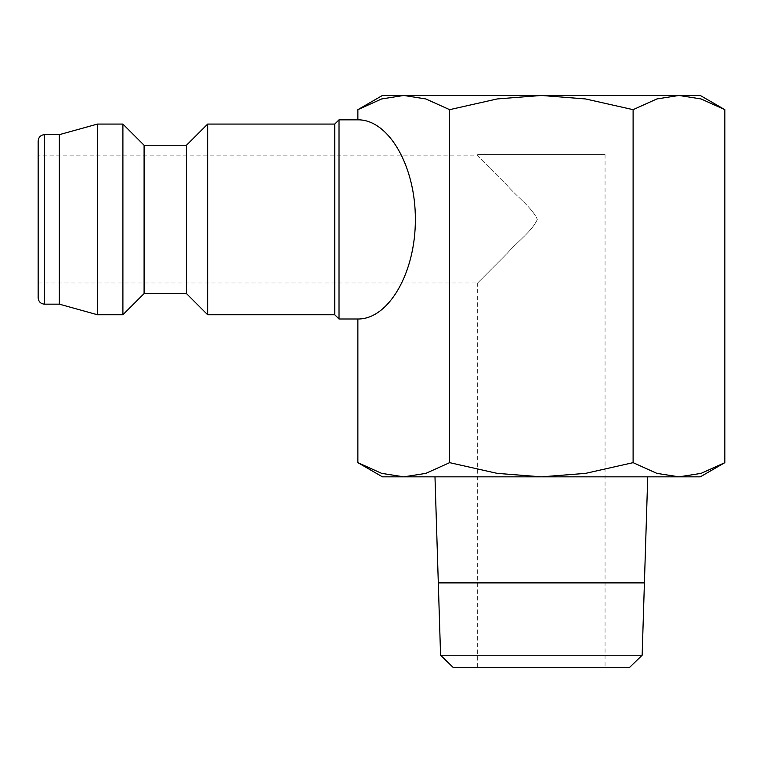 <?xml version="1.0" encoding="UTF-8"?>
<svg xmlns="http://www.w3.org/2000/svg" width="763" height="763" viewBox="0 0 763 763"><rect width="100%" height="100%" fill="white"/><g stroke="black" fill="none" stroke-linecap="round" stroke-linejoin="round"><path stroke-width="0.57" stroke-dasharray="3.81 2.86" d="M339.02 319.001L339.02 119.829M357.866 119.829C388.634 119.438 415.587 166.134 415.358 219.41C415.587 272.696 388.634 319.392 357.866 319.001M334.776 314.757L334.776 124.073M207.65 314.757L207.65 124.073M186.468 293.574L186.468 145.256M144.093 293.574L144.093 145.256M122.9 314.757L122.9 124.073M97.473 314.757L97.473 124.073M59.342 304.16L59.342 134.66M38.15 297.808L38.15 155.852L477.667 155.852L507.281 185.571C518.373 198.056 532.078 207.708 537.333 219.41C532.078 207.708 518.373 198.056 507.281 185.571L477.667 155.852L477.667 154.584L605.049 154.584L477.667 154.584M724.85 109.662L701.073 98.952L678.975 95.461L656.876 98.952L633.109 109.662L585.555 98.952L541.358 95.461L382.454 95.461M700.262 95.461L541.358 95.461L497.161 98.952L449.617 109.662L425.84 98.952L403.741 95.461L381.643 98.952L357.866 109.662M700.262 476.846L678.975 476.846L701.073 473.365L724.85 462.655M357.866 462.655L381.643 473.365L403.741 476.846L382.454 476.846M434.986 476.846L647.73 476.846L434.986 476.846M541.358 582.674L450.609 582.674L541.358 582.674M541.358 582.894L450.609 582.894L541.358 582.894M605.049 154.584L605.049 667.539L477.667 667.539L477.667 282.978L507.281 253.259C518.373 240.774 532.078 231.122 537.333 219.41C532.078 231.122 518.373 240.774 507.281 253.259L477.667 282.978L38.15 282.978L38.15 219.41L38.15 282.978M477.667 667.539L605.049 667.539M644.42 582.674L438.296 582.674M438.305 582.894L644.411 582.894M440.566 655.226L642.15 655.226M453.26 667.539L629.456 667.539M403.741 476.846L425.84 473.365L449.617 462.655L497.161 473.365L541.358 476.846L403.741 476.846M541.358 476.846L585.555 473.365L633.109 462.655L656.876 473.365L678.975 476.846L541.358 476.846M449.617 462.655L449.617 109.662M633.109 462.655L633.109 109.662M38.15 219.41L38.15 141.021M44.502 304.16L44.502 134.66"/><path stroke-width="1.14" d="M339.02 319.001L357.866 319.001C388.634 319.392 415.587 272.696 415.358 219.41C415.587 166.134 388.634 119.438 357.866 119.829L339.02 119.829L334.776 124.073L207.65 124.073L186.468 145.256L144.093 145.256L122.9 124.073L97.473 124.073L59.342 134.66L44.502 134.66L44.502 304.16L59.342 304.16L97.473 314.757L122.9 314.757L144.093 293.574L186.468 293.574L207.65 314.757L334.776 314.757L339.02 319.001L339.02 119.829M38.15 155.852L38.15 297.808C38.56 301.709 40.677 303.827 44.502 304.16M724.85 109.662L700.262 95.461L678.975 95.461L701.073 98.952L724.85 109.662L724.85 462.655L701.073 473.365L678.975 476.846L656.876 473.365L633.109 462.655L585.555 473.365L541.358 476.846L700.262 476.846L724.85 462.655M382.454 95.461L357.866 109.662L381.643 98.952L403.741 95.461L425.84 98.952L449.617 109.662L497.161 98.952L541.358 95.461L585.555 98.952L633.109 109.662L656.876 98.952L678.975 95.461L382.454 95.461M357.866 462.655L382.454 476.846L403.741 476.846L381.643 473.365L357.866 462.655L357.866 319.001M642.15 655.226L629.456 667.539L453.26 667.539L440.566 655.226L438.305 582.894L644.411 582.894L642.15 655.226L440.566 655.226M647.73 476.846L644.42 582.674L438.296 582.674L434.986 476.846M449.617 462.655L425.84 473.365L403.741 476.846L541.358 476.846L497.161 473.365L449.617 462.655L449.617 109.662M357.866 119.829L357.866 109.662M633.109 462.655L633.109 109.662M44.502 134.66C40.677 135.003 38.56 137.121 38.15 141.021L38.15 219.41M59.342 134.66L59.342 304.16M97.473 124.073L97.473 314.757M122.9 124.073L122.9 314.757M144.093 145.256L144.093 293.574M186.468 145.256L186.468 293.574M207.65 124.073L207.65 314.757M334.776 124.073L334.776 314.757"/></g></svg>
